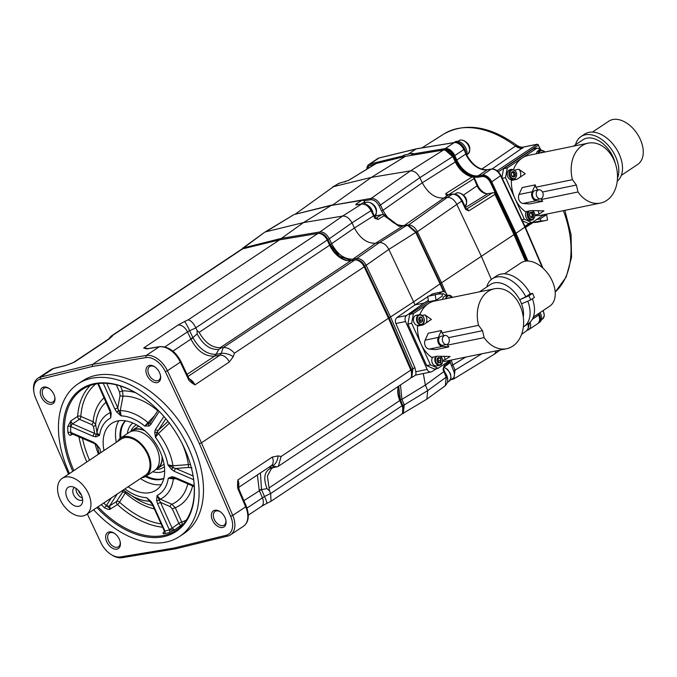 <?xml version="1.0" encoding="UTF-8"?>
<svg xmlns="http://www.w3.org/2000/svg" width="677" height="677" viewBox="0 0 677 677"><rect width="100%" height="100%" fill="white"/><g stroke="black" fill="none" stroke-linecap="round" stroke-linejoin="round"><path stroke-width="1.02" d="M399.43 226.313L383.901 214.516L384.054 215.684L378.088 219.441L374.796 218.349L371.089 210.809C368.55 206.113 365.411 203.853 361.67 204.022L356.009 204.962L355.924 204.124A2.293 1.515 57.7 0 1 357.397 204.632M243.737 248.611L244.194 247.469L264.631 232.27L294.055 214.541L265.731 231.822L303.533 222.572L342.579 216.073L319.874 231.966L319.316 233.294C322.701 233.159 325.552 235.215 327.88 239.463L330.3 244.592L339.685 256.371L351.456 260.577M264.631 232.27L242.848 248.087L281.42 238.363L303.533 222.572L331.163 205.461L361.899 200.35L363.921 200.307L364.844 203.354M365.267 203.075L363.921 200.307M294.055 214.541L331.163 205.461M242.848 248.087L241.867 249.136M271.028 501.268L401.148 414.62A9.165 5.839 -123.7 0 0 402.849 412.149L403.196 410.939A8.234 5.255 -123.7 0 0 402.553 405.396L270.648 493.55L271.028 501.268L266.78 503.392A9.165 1.041 -116.4 0 0 264.495 496.52L246.995 508.055M398.491 386.339A21.546 13.735 -123.7 0 0 400.319 400.217L402.553 405.396M398.677 386.152L400.496 400.039L402.874 405.557L402.595 412.852M318.655 233.404L319.316 233.294M355.34 259.968L356.161 259.833C359.546 259.697 362.398 261.754 364.725 266.002L389.123 317.648L411.447 369.464L411.506 376.336M364.624 266.273A8.234 5.255 -123.7 0 0 357.414 260.154L356.17 260.002A9.165 5.839 -123.7 0 1 364.192 266.814L364.624 266.273L388.911 317.691L411.235 369.507A8.234 5.255 56.3 0 1 411.878 375.05L411.531 376.251A9.165 5.839 56.3 0 1 409.83 378.731L278.399 466.25L281.099 456.476L410.821 370.091A9.165 5.839 56.3 0 1 411.531 376.251M108.667 338.94L111.197 336.088L241.317 249.441A9.165 5.839 -123.7 0 1 242.544 248.908L279.601 239.836L317.885 233.472A9.165 5.839 56.3 0 1 319.29 233.447L320.534 233.59A8.234 5.255 56.3 0 1 327.744 239.717L330.173 244.854A21.546 13.735 -123.7 0 0 348.393 260.772M319.29 233.447A9.165 5.839 56.3 0 1 327.313 240.259L329.741 245.396A20.615 13.142 -123.7 0 0 347.783 260.713A20.615 13.142 -123.7 0 0 350.94 260.662L354.765 260.027L223.215 347.606L221.151 353.445L219.907 355.205L188.003 376.446M356.17 260.002A9.165 5.839 -123.7 0 0 354.765 260.027M223.275 347.597C227.015 347.276 230.747 349.137 234.47 353.199L364.192 266.814L388.488 318.249L388.911 317.691M147.459 348.68A9.165 5.839 -123.7 0 0 143.685 347.961L146.824 348.909L159.137 346.861A20.615 13.142 56.3 0 1 180.336 362.127L167.414 370.734L201.458 442.8L388.488 318.249L410.821 370.091L411.235 369.507M410.677 377.952L411.76 377.504L412.877 368.787L411.447 369.464M389.123 317.648L390.544 316.946L412.877 368.787L414.866 367.577L395.893 323.513C394.962 320.932 395.351 318.926 397.06 317.479L414.959 304.938L423.98 303.093L428.372 300.376L428.6 301.747L409.67 314.356L413.41 313.586L411.667 323.276L430.445 364.861L426.705 365.631L407.926 324.038L409.67 314.356M364.725 266.002L366.139 265.282L390.544 316.946L413.63 301.857L414.959 304.938L427.796 296.839M352.362 260.425L352.903 259.139L375.608 243.246L379.425 242.611C383.148 242.451 386.288 244.71 388.843 249.398L413.63 301.857L440.084 283.9L415.754 232.406L388.843 249.398L366.139 265.282C363.583 260.603 360.443 258.343 356.72 258.504L356.161 259.833M327.88 239.463L329.293 238.753L331.713 243.872C337.459 254.408 344.525 259.494 352.903 259.139L356.72 258.504L379.425 242.611L406.335 225.619L398.914 226.245L384.054 215.684M356.009 204.962A2.293 1.701 -99.4 0 1 356.483 204.784L362.144 203.845A2.293 1.701 -99.4 0 0 361.67 204.022L342.579 216.073C346.302 215.912 349.442 218.18 351.998 222.86L354.418 227.98L373.509 215.929L374.076 215.337L371.656 210.217L351.998 222.86L329.293 238.753C326.737 234.073 323.598 231.805 319.874 231.966L281.42 238.363L280.904 239.616M402.519 226.253L375.608 243.246C367.23 243.61 360.164 238.524 354.418 227.98L330.3 244.592M449.646 360.604L450.34 362.347L450.002 360.367M443.376 291.55L440.084 283.9L440.422 283.426L443.951 291.618M440.422 283.426L416.101 231.949L408.976 225.788L406.335 225.619M403.974 226.016L404.169 225.568C395.783 225.923 388.716 220.837 382.97 210.302L381.557 211.021L383.529 214.592M364.234 200.781L370.573 199.723C373.958 199.588 376.818 201.644 379.137 205.893L381.557 211.021M375.244 215.616A9.072 5.78 56.3 0 0 376.827 215.565L383.588 214.423M374.796 218.349L375.405 217.85L374.076 215.337M366.858 204.86A8.022 5.111 56.3 0 1 373.002 213.077M378.088 219.441A2.293 1.515 -122.2 0 0 375.98 218.282L375.904 218.316M332.932 205.165L371.131 198.395L370.573 199.723M296.196 214.017L333.118 204.716L371.411 177.366L405.311 156.379L443.477 150.032L410.457 170.875L371.131 198.395C374.855 198.234 377.994 200.502 380.55 205.182L382.97 210.302L422.296 182.782L455.316 161.938C459.226 169.809 464.786 174.835 471.996 177.019L473.528 177.281L477.082 185.845L463.39 195.128M405.311 156.379L376.319 163.47L348.731 180.294L338.855 183.416L333.609 186.615L295.011 214.304L333.609 186.615L371.411 177.366L410.457 170.875C414.18 170.714 417.32 172.974 419.875 177.662L422.296 182.782C428.042 193.317 435.108 198.403 443.486 198.039L447.302 197.413L407.698 225.593M348.731 180.294A2.293 1.422 -121.4 0 0 348.46 180.404A2.293 1.422 -121.4 0 0 348.274 180.556M344.923 181.935A2.293 1.718 -103.8 0 1 345.304 181.774L345.304 181.774A2.293 1.718 -103.8 0 1 345.592 181.732M376.099 163.555L348.46 180.404L339.236 183.255A2.293 1.718 -103.8 0 0 338.855 183.416L332.509 187.072M449.858 361.56L444.087 365.766A2.293 1.489 -126.1 0 1 443.697 367.391L443.511 368.779A2.293 0.677 161.3 0 1 442.995 369.473L446.202 377.157L445.339 385.704L426.612 399.303L401.74 414.129M403.179 413.588L404.304 404.88L402.874 405.557M400.496 400.039L401.926 399.354L404.304 404.88L427.729 390.587L426.857 399.134M423.311 373.526L425.359 385.086L401.926 399.354L400.496 384.942M423.98 303.093L406.564 315.533A4.578 3.419 78.4 0 0 405.557 321.533L427.17 369.414A4.578 3.419 78.4 0 0 431.029 371.944A4.578 3.419 78.4 0 0 431.884 371.597L436.8 368.559M415.729 375.075L411.76 377.504M415.483 374.965C415.94 375.134 416.059 374.059 415.83 371.732L414.866 367.577M450.12 360.291L438.104 368.288L434.372 369.058L426.705 365.631M438.527 294.089L441.979 291.948L432.468 293.894L442.834 291.601A4.578 3.419 78.4 0 0 441.979 291.948M447.319 295.519L446.693 294.14A4.578 3.419 78.4 0 0 442.834 291.601M407.926 324.038L411.667 323.276M428.6 301.747L432.332 300.986L413.41 313.586M427.72 296.34L435.193 294.808L436.073 300.216L442.326 296.052L441.979 293.928A36.651 27.342 78.4 0 0 437.054 294.334L429.573 295.866A36.651 27.342 78.4 0 0 427.72 296.34L428.372 300.376M432.332 300.986L436.073 300.216M429.226 295.942L432.468 293.894M450.34 362.347L449.096 363.354M450.053 361.941L453.598 370.81C455.181 375.21 454.512 377.994 451.584 379.145L450.645 379.382M451.381 365.648L452.811 364.971L451.204 360.071M440.388 283.35L441.531 282.791L445.847 292.811M416.262 232.287L417.396 231.712L441.531 282.791L513.97 234.623L525.403 261.161M486.746 193.749A11.509 7.337 -123.7 0 1 477.59 185.126L477.082 185.845A10.265 6.542 56.3 0 0 485.984 193.681A10.265 6.542 56.3 0 0 487.914 193.647L494.582 192.615L494.955 194.384L468.746 210.894L465.683 209.472L461.706 201.044L417.396 231.712C414.84 227.032 411.701 224.772 407.977 224.933L404.169 225.568L448.47 194.9L445.974 195.01A2.293 1.582 -86.2 0 1 446.693 194.815L448.944 194.722A2.293 1.701 -99.4 0 1 448.944 194.714A2.293 1.701 -99.4 0 0 448.47 194.9L452.287 194.265A2.293 1.701 -99.4 0 1 452.752 194.087L448.944 194.722M491.333 279.474L481.508 256.651L456.721 204.192C454.165 199.512 451.026 197.252 447.302 197.413L452.287 194.265C456.027 194.087 459.167 196.347 461.706 201.044L462.264 200.451L459.251 196.398C457.66 195.611 458.634 194.443 452.752 194.087M494.955 194.384L513.97 234.623L514.478 233.912L526.173 261.068M468.746 210.894A2.293 1.515 -122.2 0 0 466.453 209.193M465.683 209.472L466.25 208.88L462.264 200.451M445.974 195.01L445.83 193.554A2.293 1.515 57.7 0 1 447.472 194.841M444.958 150.015L445.703 149.6C449.046 149.473 451.821 151.513 454.039 155.718L456.053 160.187C462.069 171.603 469.61 177.146 478.664 176.807L482.735 176.13C486.001 175.986 488.743 177.966 490.986 182.062L515.273 233.48L527.129 261.017M526.393 261.051L514.681 233.87L490.393 182.46C488.159 178.356 485.409 176.384 482.151 176.519L478.08 177.196C471.556 177.848 465.302 174.463 459.311 167.041L455.841 161.253L455.316 161.938L452.896 156.81L445.077 150.032L446.634 150.277L453.421 156.125L454.267 157.919L453.446 156.116C451.229 151.902 448.453 149.862 445.119 149.989M411.692 154.153L412.868 153.366L408.307 154.128L416.093 148.94L454.225 142.602L445.263 148.568L411.692 154.153L412.031 155.261M370.074 163.978A9.165 5.839 -123.7 0 0 368.847 164.511L377.808 158.545A9.165 5.839 56.3 0 1 379.035 158.012L370.074 163.978L402.722 155.989L403.137 156.903M402.722 155.989L403.898 155.202L404.516 156.573M375.168 164.122L368.897 165.857L367.222 168.962M369.964 165.391L375.845 163.707M370.547 165.002L368.897 165.857M368.847 164.511A9.165 5.839 -123.7 0 0 366.9 169.157M494.582 192.615L514.478 233.912M477.59 185.126L474.086 177.366L473.426 177.272M459.311 167.041C463.711 172.77 468.636 176.206 474.086 177.366L473.528 177.281M528.255 328.379L528.881 323.191M528.669 323.344L528.331 328.1L528.111 323.724M521.544 334.446L526.689 330.714L528.331 328.1M451.584 379.145L452.811 379.298L450.374 379.899M452.811 379.298L453.912 378.849L455.037 370.133L453.598 370.81M465.717 357.092L452.811 364.971L455.037 370.133L481.812 353.8M453.912 378.849L494.489 354.096L496.478 350.796M454.267 157.919L455.841 161.253M412.149 155.177L445.703 149.6M454.842 142.542A1.142 0.846 80.6 0 0 454.225 142.602A9.165 5.839 56.3 0 1 463.745 149.6L454.783 155.566A9.165 5.839 -123.7 0 0 445.263 148.568M454.783 155.566L456.797 160.026L465.759 154.06A20.615 13.142 -123.7 0 0 487.186 169.809L491.257 169.132A9.165 5.839 56.3 0 1 500.675 175.918L524.98 227.354L542.285 267.525M500.675 175.605L491.714 181.885A9.165 5.839 -123.7 0 0 482.295 175.098L478.224 175.775A20.615 13.142 56.3 0 1 456.797 160.026M491.714 181.885L516.018 233.32L527.95 261.017M527.171 330.291L527.451 330.224A9.165 5.839 -123.7 0 0 528.669 329.691A9.165 5.839 -123.7 0 0 530.091 322.167M528.162 328.65L529.448 322.743M408.307 154.128L403.898 155.202M465.835 153.256A9.165 5.839 56.3 0 0 464.794 149.185A9.165 5.839 -123.7 0 0 454.123 142.559M466.69 155.058A9.165 5.839 56.3 0 0 465.971 148.398A9.165 5.839 -123.7 0 0 454.91 142.001L454.055 142.568M416.626 148.855L379.035 158.012A1.142 0.863 76.2 0 1 379.238 157.919L416.304 148.847M498.847 172.474L497.265 170.807A1.142 0.905 -99.7 0 1 497.206 170.841M540.254 149.482L538.3 145.157L498.314 171.823M540.695 149.676L538.3 145.157A1.142 0.728 -123.7 0 0 537.089 144.286L496.977 170.866M492.12 168.971L523.854 146.96C522.052 147.569 519.775 147.078 517.025 145.479L516.06 145.699A11.458 9.58 48.2 0 0 524.523 146.867L537.089 144.286A0.914 0.685 -101.6 0 1 537.276 144.209L523.854 146.96M481.736 169.148L516.06 145.699M522.729 148.229A11.458 7.506 55.9 0 1 515.73 146.224A96.87 61.751 -123.7 0 0 443.765 134.054L421.889 147.916M545.603 214.313L544.477 215.049M533.146 221.861L533.239 222.437L525.479 227.506M540.364 218.781L540.711 220.905A36.651 27.342 78.4 0 0 545.637 220.499A36.651 27.342 78.4 0 0 547.498 220.025L546.618 214.617L540.364 218.781L536.624 219.543L531.978 222.64L528.246 223.402L522.306 220.753M524.937 226.313L529.71 223.105M588.195 143.152A30.583 22.815 -101.6 0 1 616.679 168.531A30.583 22.815 -101.6 0 1 600.465 203.075A30.583 22.815 -101.6 0 1 577.997 191.98L576.398 185.049L572.446 179.693A30.583 22.815 -101.6 0 1 588.195 143.152L528.407 155.397A30.583 22.815 78.4 0 0 522.195 158.003L537.106 148.077L533.374 148.838L503.544 168.7L507.285 167.938L505.541 177.628L524.32 219.213L521.823 219.729M501.936 177.636L503.544 168.7M502.249 178.296L505.541 177.628M513.538 169.453A30.583 22.815 78.4 0 1 522.195 158.003L507.285 167.938M537.106 148.077L541.168 149.896M544.443 151.36L544.993 151.995M536.624 219.543L543.995 214.643M542.878 215.379L546.618 214.617M540.711 220.905L533.239 222.437A36.651 27.342 78.4 0 0 538.164 222.031L545.637 220.499M531.318 222.775L525.191 226.846M531.978 222.64L524.32 219.213M514.681 170.079L518.777 169.242L525.25 173.777L516.966 179.295L511.389 180.437A30.583 22.815 78.4 0 0 514.935 198.42A30.583 22.815 78.4 0 0 525.513 211.715L531.09 210.572L543.936 210.852L539.036 214.127A5.729 4.274 78.4 0 0 537.783 210.64M535.168 215.548A30.583 22.815 78.4 0 0 540.686 215.32L600.465 203.075M535.152 214.922L539.036 214.127M572.446 179.693L535.829 187.19A30.583 22.815 -101.6 0 1 535.295 184.88L522.145 187.571L519.014 194.494A5.729 4.274 78.4 0 0 519.141 200.231A5.729 4.274 78.4 0 0 523.059 203.455L529.549 203.963L542.7 201.272A30.583 22.815 -101.6 0 1 541.372 199.487L541.177 198.632M577.997 191.98L541.372 199.487M535.295 184.88L532.164 191.794A5.729 4.274 78.4 0 0 532.291 197.54A5.729 4.274 78.4 0 0 536.209 200.756L542.7 201.272M512.574 180.2A5.729 4.274 78.4 0 0 513.699 179.439M520.029 177.306A5.729 4.274 78.4 0 0 518.777 169.242M511.753 169.318A5.154 3.842 78.4 0 0 510.703 169.758A5.154 3.842 78.4 0 0 509.214 175.868A5.154 3.842 78.4 0 0 513.818 179.413L514.969 178.931C517.998 173.989 516.923 170.782 511.753 169.318L510.111 169.648A5.154 3.842 78.4 0 0 509.062 170.088A5.154 3.842 78.4 0 0 507.564 176.206A5.154 3.842 78.4 0 0 512.176 179.752L513.818 179.413A5.154 3.842 78.4 0 0 514.867 178.973M512.066 171.873L511.152 174.057L512.15 176.35L514.342 176.731A2.75 2.048 -101.6 0 1 512.261 176.519A2.75 2.048 -101.6 0 1 511.152 174.057A2.75 2.048 -101.6 0 1 512.125 171.814A2.75 2.048 -101.6 0 1 514.207 172.026A2.75 2.048 -101.6 0 1 515.315 174.488A2.75 2.048 -101.6 0 1 514.342 176.731L515.315 174.488L514.207 172.026M512.261 176.519L512.692 176.342L512.201 176.443M513.174 176.824L514.004 174.564L515.197 174.319M511.846 172.576L514.029 172.026L512.125 171.814M514.004 174.564L512.827 172.271M544.934 152.012L540.838 149.939L539.197 150.277A5.154 3.842 78.4 0 0 538.147 150.717A5.154 3.842 78.4 0 0 536.396 153.755M540.771 152.867A2.75 2.048 -101.6 0 1 541.211 152.443A2.75 2.048 -101.6 0 1 542.954 152.418M573.36 146.19L583.083 139.707A24.854 15.842 -123.7 0 1 613.083 157.072A24.854 15.842 56.3 0 1 615.148 163.022M617.238 181.182A28.637 18.254 56.3 0 0 619.218 154.128A28.637 18.254 -123.7 0 0 584.666 134.114L580.993 136.559A28.637 18.254 -123.7 0 1 615.545 156.573A28.637 18.254 56.3 0 1 617.475 178.22M580.993 136.559A28.637 18.254 -123.7 0 0 575.543 144.734M592.485 132.074L608.894 121.141A26.005 16.578 -123.7 0 1 640.273 139.31A26.005 16.578 56.3 0 1 637.717 164.426L621.317 175.351M537.91 190.017L535.829 187.19M538.782 189.839L535.05 190.601A4.578 3.419 78.4 0 0 533.027 197.049A4.578 3.419 78.4 0 0 536.886 199.58L540.627 198.818A4.578 3.419 -101.6 0 1 536.768 196.279A4.578 3.419 78.4 0 1 538.782 189.839A4.578 3.419 78.4 0 1 542.641 192.37A4.578 3.419 -101.6 0 1 540.627 198.818M576.398 185.049L542.463 192.006M526.494 211.512A5.154 3.842 78.4 0 0 526.156 217.478A5.154 3.842 78.4 0 0 530.489 220.313L532.139 219.974A5.154 3.842 78.4 0 0 533.18 219.534M530.387 212.434L529.465 214.626L530.472 216.919L532.655 217.292A2.75 2.048 -101.6 0 1 530.573 217.08A2.75 2.048 -101.6 0 1 529.465 214.626A2.75 2.048 -101.6 0 1 530.438 212.375A2.75 2.048 -101.6 0 1 532.52 212.586A2.75 2.048 -101.6 0 1 533.628 215.049A2.75 2.048 -101.6 0 1 532.655 217.292L533.628 215.049L532.52 212.586M530.573 217.08L531.005 216.902L530.514 217.004M531.496 217.385L532.317 215.134L533.518 214.888M530.159 213.137L532.342 212.586L530.438 212.375M532.317 215.134L531.149 212.832M524.971 227.023L516.018 233.32M540.068 312.596A9.165 5.839 -123.7 0 1 540.491 313.459A9.165 5.839 56.3 0 1 539.594 322.311L538.418 323.09A9.165 5.839 56.3 0 0 539.324 314.238A9.165 5.839 -123.7 0 0 538.892 313.375M514.681 233.87L515.273 233.48M445.077 150.032L443.477 150.032M443.511 368.779L444.374 371.013A2.293 0.482 156.7 0 1 443.824 371.648L425.359 385.086L427.729 390.587L446.202 377.157A2.293 0.482 156.7 0 0 446.752 376.53C447.074 378.206 449.452 380.686 445.339 385.704L445.339 385.704M445.297 373.154A8.022 5.111 56.3 0 1 447.632 380.009M444.087 365.766L442.995 369.473M416.101 231.949L415.754 232.406L407.935 225.627M441.988 293.979L443.232 293.725L442.073 294.503M443.232 293.725L447.269 295.527M438.104 368.288L430.445 364.861M422.253 315.431L424.902 314.89L431.376 319.426L423.091 324.943L417.514 326.086A30.583 22.815 78.4 0 0 421.06 344.068A30.583 22.815 78.4 0 0 431.638 357.363L437.215 356.22L450.061 356.5L445.161 359.775A5.729 4.274 78.4 0 0 443.909 356.288M442.716 361.306A30.583 22.815 78.4 0 0 446.812 360.968L506.591 348.723A30.583 22.815 -101.6 0 1 484.123 337.637L447.497 345.135L447.302 344.28M442.716 360.274L445.161 359.775M484.123 337.637L482.523 330.698L478.571 325.341L441.954 332.839A30.583 22.815 -101.6 0 1 441.421 330.528L428.27 333.219L425.139 340.142A5.729 4.274 78.4 0 0 425.266 345.879A5.729 4.274 78.4 0 0 429.184 349.104L435.675 349.611L448.826 346.92A30.583 22.815 -101.6 0 1 447.497 345.135M478.571 325.341A30.583 22.815 -101.6 0 1 494.32 288.8A30.583 22.815 -101.6 0 1 522.805 314.179A30.583 22.815 -101.6 0 1 506.591 348.723M441.421 330.528L438.29 337.442A5.729 4.274 78.4 0 0 438.417 343.188A5.729 4.274 78.4 0 0 442.335 346.404L448.826 346.92M494.32 288.8L434.532 301.045A30.583 22.815 78.4 0 0 428.321 303.66A30.583 22.815 78.4 0 0 419.858 314.593M418.699 325.849A5.729 4.274 78.4 0 0 419.825 325.087M426.155 322.954A5.729 4.274 78.4 0 0 424.902 314.89M415.263 315.727A5.154 3.842 78.4 0 0 413.765 321.837A5.154 3.842 78.4 0 0 418.378 325.383L421.441 324.757A5.154 3.842 78.4 0 0 422.49 324.317A5.154 3.842 78.4 0 0 423.98 318.207A5.154 3.842 78.4 0 0 419.368 314.661A5.154 3.842 78.4 0 0 418.327 315.101A5.154 3.842 78.4 0 0 416.829 321.211A5.154 3.842 78.4 0 0 421.441 324.757L422.558 324.291C425.537 319.358 424.471 316.142 419.368 314.661L416.304 315.287A5.154 3.842 78.4 0 0 415.263 315.727M421.771 322.015A2.649 1.972 -101.6 0 1 419.774 321.803A2.649 1.972 -101.6 0 1 418.699 319.442A2.649 1.972 -101.6 0 1 419.638 317.276A2.649 1.972 -101.6 0 1 421.644 317.488A2.649 1.972 -101.6 0 1 422.71 319.849A2.649 1.972 -101.6 0 1 421.771 322.015L419.774 321.803L418.699 319.442L419.638 317.276L421.644 317.488L422.71 319.849L421.771 322.015L419.528 322.472L420.468 320.306L422.71 319.849M420.468 320.306L419.401 317.945L421.644 317.488M437.054 294.334A36.651 27.342 78.4 0 0 435.193 294.808M452.397 297.389A5.154 3.842 78.4 0 0 448.462 295.282L445.398 295.917A5.154 3.842 78.4 0 0 444.349 296.357A5.154 3.842 78.4 0 0 442.597 299.395M448.386 298.21A2.649 1.972 -101.6 0 1 448.724 297.905A2.649 1.972 -101.6 0 1 450.273 297.821M448.529 298.176L449.257 298.032M530.235 293.826L525.826 296.763A28.637 18.254 -123.7 0 0 492.255 278.789L496.664 275.852A28.637 18.254 56.3 0 1 530.235 293.826L532.537 293.353L528.864 295.798L519.75 299.699L520.672 301.747A24.854 15.842 56.3 0 1 523.296 317.073M527.789 301.147A28.637 18.254 56.3 0 1 524.006 326.458A28.637 18.254 56.3 0 1 523.363 326.856M532.537 293.353L534.39 297.448L530.717 299.894L521.603 303.795L520.672 301.747A24.854 15.842 -123.7 0 0 490.681 284.382L479.485 291.838M528.864 295.798L530.717 299.894M519.75 299.699L525.826 296.763M492.255 278.789A28.637 18.254 -123.7 0 0 486.805 286.955M532.401 298.769A28.637 18.254 56.3 0 1 528.407 323.521L524.006 326.458M504.492 273.804L520.901 262.879A26.005 16.578 -123.7 0 1 552.271 281.048A26.005 16.578 56.3 0 1 549.724 306.165L533.315 317.09M444.036 335.665L441.954 332.839M444.907 335.487L441.176 336.249A4.578 3.419 78.4 0 0 439.153 342.697A4.578 3.419 78.4 0 0 443.012 345.228L446.752 344.466A4.578 3.419 -101.6 0 1 442.893 341.936A4.578 3.419 78.4 0 1 444.907 335.487A4.578 3.419 78.4 0 1 448.766 338.018A4.578 3.419 -101.6 0 1 446.752 344.466M482.523 330.698L448.589 337.654M432.688 357.143A5.154 3.842 78.4 0 0 432.358 363.109A5.154 3.842 78.4 0 0 436.69 365.944L439.754 365.318A5.154 3.842 78.4 0 0 440.803 364.878M440.084 362.576A2.649 1.972 -101.6 0 1 438.087 362.373A2.649 1.972 -101.6 0 1 437.02 360.003A2.649 1.972 -101.6 0 1 437.951 357.845A2.649 1.972 -101.6 0 1 439.957 358.048A2.649 1.972 -101.6 0 1 441.023 360.409A2.649 1.972 -101.6 0 1 440.084 362.576L438.087 362.373L437.02 360.003L437.951 357.845L439.957 358.048L441.023 360.409L440.084 362.576L437.85 363.033L438.781 360.875L441.023 360.409M438.781 360.875L437.714 358.505L439.957 358.048M398.516 386.254A20.615 13.142 -123.7 0 0 398.304 386.931A20.615 13.142 -123.7 0 0 399.904 400.801L402.138 405.98A9.165 5.839 -123.7 0 1 402.849 412.149M238.397 486.704A9.165 5.839 -123.7 0 0 237.881 479.959C237.331 485.468 237.534 488.862 238.49 490.14L245.675 506.819A20.615 13.142 56.3 0 1 243.432 526.257L230.51 534.864A20.615 13.142 -123.7 0 1 227.751 536.066L175.825 548.768L122.19 557.687L120.54 556.934L174.15 548.023L175.825 548.768M111.197 336.088L112.822 335.284L112.094 336.384L108.692 339.279L74.318 362.17A9.165 5.839 -123.7 0 0 73.319 362.559M68.529 474.162L35.686 398.237A19.015 12.118 -123.7 0 1 34.028 392.804A19.015 12.118 -123.7 0 1 40.29 379.205L40.645 377.097A20.615 13.142 -123.7 0 0 37.895 378.291L50.817 369.684A20.615 13.142 56.3 0 1 53.576 368.483L40.645 377.097L92.571 364.387L279.601 239.836M50.817 369.684L53.991 368.296L65.923 365.377A2.293 1.718 76.2 0 0 65.5 365.563L72.651 362.889M146.308 348.765L143.685 347.961L178.059 325.07L184.474 321.558A9.165 1.092 65.2 0 1 189.653 330.757L195.848 327.896L197.066 330.478L199.131 332.373L330.173 244.854M92.571 364.387L146.207 355.467L145.8 357.591L92.19 366.502L92.571 364.387M195.848 327.896L195.814 327.82C193.495 323.132 190.948 320.475 188.172 319.849L317.885 233.472M223.215 347.606L220.33 347.639C212.129 347.885 205.063 342.79 199.131 332.373M146.824 348.909A2.293 1.701 80.6 0 1 147.332 348.706L159.654 346.649C168.395 346.302 175.495 351.253 180.937 361.501L188.756 378.054L188.155 378.671C188.536 380.356 190.796 382.42 194.951 384.875A9.165 5.839 -123.7 0 0 189.12 378.731M234.47 353.199L233.243 356.677L229.325 361.992L194.951 384.875L188.756 378.054M238.49 490.14A2.293 0.482 156.7 0 0 239.074 489.488L237.881 479.959L272.256 457.068L278.035 455.892A9.165 5.941 100.8 0 1 271.917 465.861L277.054 466.842L272.112 467.604L268.921 467.265M145.8 357.591A19.015 12.118 -123.7 0 1 165.349 371.673L199.385 443.697L201.458 442.8L232.744 515.434L230.654 516.297A19.015 12.118 -123.7 0 1 226.05 535.321L174.15 548.023M277.054 466.842L278.399 466.25M270.648 493.55L269.488 490.867L267.39 476.092L271.604 468.298L274.312 467.375M230.51 534.864A20.615 13.142 -123.7 0 0 232.744 515.434L245.675 506.819A2.293 0.482 156.7 0 0 246.259 506.168C249.669 515.62 248.73 522.314 243.432 526.257M87.325 513.945L100.991 542.852A19.015 12.118 -123.7 0 0 110.766 554.319A19.015 12.118 -123.7 0 0 120.54 556.934M40.29 379.205L92.19 366.502M199.385 443.697L230.654 516.297M77.973 383.927A91.64 58.408 -123.7 0 1 188.553 447.954A91.64 58.408 56.3 0 1 179.557 536.472L183.966 533.535A91.64 58.408 56.3 0 0 192.953 445.017A91.64 58.408 -123.7 0 0 82.382 380.99L77.973 383.927A91.64 58.408 -123.7 0 0 68.978 472.444A91.64 58.408 56.3 0 0 69.477 473.536M116.918 549.132A9.622 6.135 56.3 0 1 106.754 541.812A9.622 6.135 56.3 0 1 109.149 531.919A9.622 6.135 56.3 0 1 114.261 533.214A9.622 6.135 56.3 0 1 120.252 542.209A9.622 6.135 56.3 0 1 116.918 549.132M222.606 527.476A9.622 6.135 56.3 0 1 212.443 520.156A9.622 6.135 56.3 0 1 214.837 510.263A9.622 6.135 56.3 0 1 219.949 511.558A9.622 6.135 56.3 0 1 225.94 520.562A9.622 6.135 56.3 0 1 222.606 527.476M149.422 365.402A9.622 6.135 56.3 0 1 154.534 366.689A9.622 6.135 56.3 0 1 160.525 375.693A9.622 6.135 56.3 0 1 157.199 382.607A9.622 6.135 56.3 0 1 147.036 375.286A9.622 6.135 56.3 0 1 149.422 365.402M43.734 387.049A9.622 6.135 56.3 0 1 48.846 388.344A9.622 6.135 56.3 0 1 54.837 397.34A9.622 6.135 56.3 0 1 51.503 404.262A9.622 6.135 56.3 0 1 41.348 396.942A9.622 6.135 56.3 0 1 43.734 387.049M110.766 554.319L111.587 554.852A20.615 13.142 -123.7 0 0 122.19 557.687M120.159 541.769A8.217 5.238 56.3 0 1 118.517 546.737A8.217 5.238 56.3 0 1 117.248 547.27A8.217 5.238 56.3 0 1 109.022 541.913A8.217 5.238 56.3 0 1 109.412 533.061A8.217 5.238 56.3 0 1 110.613 532.579A8.217 5.238 56.3 0 1 114.633 533.468M37.895 378.291A20.615 13.142 -123.7 0 0 33.85 391.839L34.028 392.804M112.094 336.384A9.165 8.674 -146.5 0 0 108.769 338.864M54.752 396.9A8.217 5.238 56.3 0 1 53.111 401.876A8.217 5.238 56.3 0 1 51.841 402.4A8.217 5.238 56.3 0 1 43.607 397.044A8.217 5.238 56.3 0 1 43.997 388.2A8.217 5.238 56.3 0 1 45.207 387.709A8.217 5.238 56.3 0 1 49.218 388.598M165.349 371.673L167.414 370.734A20.615 13.142 -123.7 0 0 146.207 355.467L159.137 346.861A2.293 1.701 80.6 0 1 159.654 346.649M164.866 346.912L187.478 331.857L190.922 339.143C197.134 350.974 204.987 356.627 214.474 356.11A4.578 3.309 79.8 0 0 215.76 354.325L221.151 353.445A9.165 3.977 -160.5 0 1 233.243 356.677M178.059 325.07A9.165 5.839 56.3 0 1 187.478 331.857L189.653 330.757L193.089 337.992C199.368 348.993 206.925 354.435 215.76 354.325M221.294 347.919L218.764 349.45C210.115 349.95 202.922 344.762 197.168 333.896L197.066 330.478M197.168 333.896L192.894 337.611A4.578 0.795 154.7 0 0 190.77 338.813M218.764 349.45L216.056 354.291A4.578 3.393 80.6 0 1 214.719 356.068L219.907 355.205A9.165 5.839 -123.7 0 1 229.325 361.992M172.914 351.135L190.922 339.143A4.578 0.711 156 0 1 193.089 337.992M160.441 375.253A8.217 5.238 56.3 0 1 158.799 380.22A8.217 5.238 56.3 0 1 157.529 380.753A8.217 5.238 56.3 0 1 149.295 375.397A8.217 5.238 56.3 0 1 149.693 366.545A8.217 5.238 56.3 0 1 150.895 366.054A8.217 5.238 56.3 0 1 154.915 366.942M179.557 536.472A91.64 58.408 56.3 0 1 93.595 509.764M96.904 507.564A85.598 54.558 -123.7 0 0 168.911 535.152A85.598 54.558 -123.7 0 0 192.378 472.14A85.598 54.558 -123.7 0 0 184.609 448.758A85.598 54.558 -123.7 0 0 142.28 396.9A85.598 54.558 -123.7 0 0 75.079 394.259A85.598 54.558 -123.7 0 0 72.777 471.336M142.492 397.052A84.659 53.965 -123.7 0 0 83.415 388.716A84.659 53.965 -123.7 0 0 73.886 470.6M98.004 506.828A84.659 53.965 -123.7 0 0 177.239 529.609A84.659 53.965 -123.7 0 0 192.327 471.877M122.08 490.8L122.706 491.13L122.402 492.424L116.554 501.488A2.293 1.701 -147.2 0 1 119.533 502.156A2.293 0.643 -47.7 0 1 117.434 504.551L110.444 508.977C109.725 509.899 107.711 509.485 104.41 507.733A84.523 53.881 56.3 0 1 101.347 504.602M194.231 486.628L175.123 478.377A2.293 1.261 -66.6 0 1 174.564 477.251L171.84 476.71L168.268 478.233A45.266 28.849 -123.7 0 1 157.089 495.556L160.263 499.152A2.293 1.312 113.8 0 0 159.053 500.295A2.293 1.134 174.3 0 1 156.607 500.32L157.089 495.556L160.474 502.359L170.147 506.624L172.347 508.969L178.855 523.372A2.293 0.44 155.7 0 1 181.783 522.111A2.293 1.743 -110.2 0 1 181.419 525.073L174.674 529.837L169.081 532.664A84.523 53.881 56.3 0 1 164.342 533.637C162.742 533.848 162.573 533.324 163.842 532.054L164.181 532.004M171.636 469.542A2.293 0.609 133.2 0 1 173.143 467.672L167.888 464.845L171.636 469.542L174.395 471.37L193.639 479.68M165.814 418.724L158.46 430.132A2.293 1.701 -147.2 0 1 155.482 429.463L154.695 432.019L155.465 437.317L158.435 433.551L157.157 432.281L155.465 437.317M150.641 421.949L144.709 426.061L148.94 425.994L150.751 424.521L159.23 411.379M106.738 383.36L117.747 407.732A2.293 0.44 155.7 0 1 114.819 408.993L116.766 412.09L121.098 415.864L120.278 410.592A2.293 0.685 10.7 0 1 118.492 410.465L121.098 415.864A45.266 28.849 -123.7 0 1 144.709 426.061L154.534 415.737M110.393 412.479L110.723 417.988L111.206 413.224A2.293 1.134 -5.7 0 1 110.393 412.479L98.004 384.121A2.293 0.44 -24.3 0 0 98.622 384.155L98.326 383.571M111.206 413.224L110.258 409.923L98.622 384.155M90.363 385.416A84.143 53.635 -123.7 0 0 77.635 416.406L70.721 421.001L72.524 423.87L94.628 433.424A2.293 1.261 113.4 0 0 93.248 436.301L95.973 436.843L99.544 435.319L97.039 432.958A2.293 1.896 -9.6 0 1 96.109 434.389L99.544 435.319A45.266 28.849 -123.7 0 1 110.723 417.988L110.275 411.751M71.601 433.61L71.872 433.754A2.293 1.261 -66.6 0 1 71.313 432.637L70.806 432.451A82.459 52.561 56.3 0 1 70.636 426.493L93.248 436.301M96.176 444.01A2.293 0.609 -46.8 0 0 96.075 444.704L99.917 448.707L96.176 444.01L93.409 442.183L71.313 432.637M162.607 527.197A84.143 53.635 -123.7 0 1 117.434 504.551A2.293 1.396 -122.4 0 1 116.554 501.488L109.572 505.914A2.293 1.701 -147.2 0 1 106.594 505.254L106.382 505.66A82.459 52.561 56.3 0 1 103.767 502.994M182.951 524.463A84.143 53.635 -123.7 0 1 181.419 525.073A2.293 1.405 -125.2 0 1 178.855 523.372L172.11 528.136A2.293 0.44 155.7 0 1 169.182 529.389L169.487 529.973A82.459 52.561 56.3 0 1 164.858 530.92L164.621 530.328A2.293 0.44 -24.3 0 1 164.003 530.286L152.367 504.517A2.293 0.44 -24.3 0 0 152.985 504.56L151.047 501.462L146.706 497.688L150.116 501.234M156.607 500.32L157.546 503.62L169.182 529.389M128.105 486.788A40.095 25.557 -123.7 0 0 156.125 490.14A40.095 25.557 -123.7 0 0 160.06 451.415A40.095 25.557 -123.7 0 0 111.68 423.404A40.095 25.557 -123.7 0 0 103.979 450.552M157.546 503.62A2.293 0.44 155.7 0 0 160.474 502.359L172.11 528.136L174.674 529.837L169.487 529.973A2.065 1.557 -105.2 0 1 169.081 532.664M164.342 533.637A2.065 1.523 -98.1 0 0 164.858 530.92L164.257 531.039L164.316 531.91M117.248 494.015L109.572 505.914L110.444 508.977L106.382 505.66A2.065 0.491 -45.3 0 1 104.41 507.733M72.608 434.075L71.11 434.964C70.129 435.895 69.079 435.142 67.945 432.705A84.523 53.881 56.3 0 1 67.768 426.595L70.721 421.001L70.636 426.493A2.065 1.159 0.7 0 0 67.768 426.595M71.534 433.661L71.11 434.964L70.806 432.451A2.065 1.066 -3.8 0 0 67.945 432.705M96.075 444.704L93.976 443.308A2.293 1.261 -66.6 0 1 93.409 442.183M100.788 452.685A45.266 28.849 -123.7 0 1 99.917 448.707L97.403 446.05M95.973 436.843A2.293 1.667 84.9 0 1 96.109 434.389L94.628 433.424L93.434 426.307L91.793 424.623L79.437 419.291A2.293 1.388 -123.5 0 1 77.635 416.406A2.293 1.362 -176.1 0 1 80.817 416.406A2.293 1.261 -66.6 0 1 79.437 419.291L72.524 423.87A2.293 1.261 113.4 0 0 71.144 426.747M155.465 437.325A45.266 28.849 -123.7 0 1 167.888 464.845L172.99 465.776L173.134 467.672L175.775 468.484L188.612 467.435L191.972 467.917M193.097 475.973L175.775 468.484A2.293 1.261 113.4 0 0 174.395 471.37M169.588 422.981L158.435 433.551A50.123 31.946 56.3 0 1 172.99 465.776L190.432 464.439M168.014 421.449L158.46 430.132L157.157 432.281A2.293 1.337 -177.3 0 1 154.695 432.019M158.088 410.22L150.302 422.296A2.293 1.701 32.8 0 0 150.751 424.521M148.94 425.994A2.293 1.743 71.6 0 1 148.847 423.582L147.916 422.541A50.123 31.946 56.3 0 0 120.278 410.592L123.036 396.138L122.529 390.891L120.303 385.958M157.749 410.753A60.989 38.877 -123.7 0 0 123.036 396.138A2.293 0.685 10.7 0 1 120.041 395.639L117.747 407.732L118.492 410.465L116.766 412.09M109.64 409.89A2.293 0.44 -24.3 0 0 110.258 409.923M110.402 412.538A2.293 0.745 9.3 0 1 110.131 412.674A50.123 31.946 56.3 0 0 97.039 432.958L95.618 424.428L93.164 421.746L80.817 416.406A81.849 52.171 -123.7 0 1 95.77 383.986M110.427 413.495L110.461 412.682M152.367 504.517L146.706 497.688A45.266 28.849 -123.7 0 1 124.915 488.912M150.776 501.97L151.047 501.462M125.871 491.976L119.533 502.156A81.849 52.171 -123.7 0 0 161.109 523.888M175.978 478.741L173.354 478.867L173.43 478.013L168.268 478.233L173.354 478.867A50.123 31.946 56.3 0 1 160.263 499.152L171.856 504.247L175.275 507.708L181.783 522.111A81.849 52.171 -123.7 0 0 186.361 520.029M175.123 478.377L173.43 478.013A2.293 1.667 -95.1 0 1 171.84 476.71M118.813 420.73A40.095 25.557 -123.7 0 0 116.317 442.335M161.346 484.597A40.095 25.557 56.3 0 1 140.444 478.563M125.338 420.798A34.933 22.273 -123.7 0 0 120.074 438.493M163.792 478.546A34.933 22.273 56.3 0 1 145.437 476.591M163.851 478.326A34.976 22.29 56.3 0 1 146.317 476.033M125.567 420.832A34.976 22.29 -123.7 0 0 120.921 437.892M164.663 470.684A28.637 18.254 56.3 0 1 152.765 471.734M132.929 423.032A28.637 18.254 -123.7 0 0 127.369 433.602M155.913 469.44A22.908 14.606 -123.7 0 0 157.479 468.602A22.908 14.606 -123.7 0 0 162.353 457.33M144.353 430.31A22.908 14.606 -123.7 0 0 132.083 430.462A22.908 14.606 -123.7 0 0 130.703 431.587M156.446 468.873L157.284 468.315A22.569 14.386 -123.7 0 0 162.057 456.459M145.056 430.919A22.569 14.386 -123.7 0 0 135.662 429.353A22.569 14.386 56.3 0 0 132.269 430.75L131.431 431.308M146.012 476.236A22.908 14.606 56.3 0 0 148.263 454.106A22.908 14.606 -123.7 0 0 120.616 438.095L129.138 432.425A22.908 14.606 56.3 0 1 156.785 448.428A22.908 14.606 56.3 0 1 154.534 470.557L146.012 476.236A22.908 14.606 56.3 0 1 141.586 477.81M120.616 438.095A22.908 14.606 -123.7 0 0 117.46 441.582M147.518 454.259A21.766 13.87 56.3 0 1 145.377 475.279L86.317 514.613A21.766 13.87 56.3 0 1 60.058 499.406A21.766 13.87 -123.7 0 1 62.191 478.385L121.251 439.051A21.766 13.87 -123.7 0 1 147.518 454.259M62.191 478.385A21.766 13.87 -123.7 0 1 88.45 493.592A21.766 13.87 56.3 0 1 86.317 514.613M81.426 495.031A10.993 7.007 -123.7 0 0 74.335 487.398A10.993 7.007 -123.7 0 0 66.905 488.591A10.993 7.007 -123.7 0 0 67.082 497.967A10.993 7.007 -123.7 0 0 76.78 506.388A10.993 7.007 -123.7 0 0 82.679 499.939A10.993 7.007 -123.7 0 0 81.426 495.031M74.555 487.508A7.329 4.671 -123.7 0 0 74.309 487.66A7.329 4.671 -123.7 0 0 73.59 494.735A7.329 4.671 56.3 0 0 82.433 499.863A7.329 4.671 56.3 0 0 82.662 499.685M82.425 498.01A7.329 4.671 56.3 0 1 76.814 492.585A7.329 4.671 -123.7 0 1 76.01 488.379M78.481 490.554A5.729 3.647 -123.7 0 0 78.896 491.688A5.729 3.647 56.3 0 0 81.367 494.887M225.847 520.114A8.217 5.238 56.3 0 1 224.205 525.09A8.217 5.238 56.3 0 1 222.936 525.614A8.217 5.238 56.3 0 1 214.711 520.258A8.217 5.238 56.3 0 1 215.1 511.414A8.217 5.238 56.3 0 1 216.301 510.923A8.217 5.238 56.3 0 1 220.321 511.812M271.079 465.835L271.917 465.861L270.529 466.199M269.488 490.867L267.026 488.616C262.854 477.505 264.546 470.498 272.112 467.604M267.026 488.616L261.525 489.606L264.495 496.52L270.614 493.474M260.425 472.927L261.525 489.606A4.578 0.973 156.7 0 0 259.384 490.774L262.405 497.798A9.165 5.839 -123.7 0 1 261.415 506.43L248.357 515.129M257.387 474.949L259.24 490.453A4.578 1.058 155.4 0 1 261.364 489.209M355.924 204.124L361.899 200.35M361.29 203.989L364.277 202.101M195.814 327.82L327.744 239.717M376.827 215.565L374.813 216.809M364.108 203.845L365.775 202.736A8.022 5.111 56.3 0 1 366.985 202.237A8.022 5.111 56.3 0 1 375.007 207.441A8.022 5.111 56.3 0 1 374.669 216.081L374.499 216.191M375.87 218.307L381.963 214.516M427.17 369.414L415.83 371.732M405.557 321.533L395.893 323.513M406.564 315.533L397.06 317.479M492.56 192.7L466.428 209.159M445.83 193.554L471.996 177.019M453.421 156.125L419.875 177.662L379.137 205.893M487.914 193.647L465.581 207.475M448.504 194.781L473.875 178.745M453.446 156.116L454.039 155.718M455.503 160.542L456.053 160.187M379.467 157.902A1.142 0.863 76.2 0 0 379.238 157.919L377.808 158.545M463.737 149.262L466.055 153.747C471.962 164.748 479.088 170.071 487.44 169.707A1.142 0.846 80.6 0 0 487.186 169.809L478.224 175.775M465.751 153.721L464.041 149.279C461.629 144.599 458.439 142.339 454.479 142.5L416.355 148.838M487.711 169.724A1.142 0.846 80.6 0 0 487.44 169.707L491.51 169.03A1.142 0.846 80.6 0 0 491.257 169.132L482.295 175.098M491.874 169.072A1.142 0.846 80.6 0 0 491.51 169.03C495.386 168.852 498.543 171.053 500.98 175.605L525.276 227.04L542.988 268.16M555.199 292.041A96.87 61.751 -123.7 0 0 563.399 210.665M523.059 203.455L536.209 200.756M519.014 194.494L532.164 191.794M511.431 170.274A4.468 3.334 78.4 0 0 510.373 176.181A4.468 3.334 78.4 0 0 515.036 178.271A4.468 3.334 78.4 0 0 516.102 172.364A4.468 3.334 78.4 0 0 511.431 170.274M514.012 174.886L515.214 174.641M513.048 172.449L514.241 172.203M540.838 149.939A5.154 3.842 78.4 0 0 539.797 150.379A5.154 3.842 78.4 0 0 538.046 153.425M544.655 152.071A4.468 3.334 78.4 0 0 540.517 150.903A4.468 3.334 78.4 0 0 539.061 153.214M528.136 211.173A5.154 3.842 78.4 0 0 527.798 217.139A5.154 3.842 78.4 0 0 532.139 219.974L533.281 219.492L532.934 210.598M529.736 210.843A4.468 3.334 78.4 0 0 528.686 216.75A4.468 3.334 78.4 0 0 533.349 218.832A4.468 3.334 78.4 0 0 534.872 214.482A4.468 3.334 78.4 0 0 532.122 210.589M532.334 215.455L533.527 215.21M531.36 213.01L532.562 212.764M538.113 313.891L538.63 315.084L532.283 319.316M538.604 314.72L538.63 315.084A9.165 5.839 56.3 0 1 537.64 323.724L528.669 329.691M542.979 310.658A8.022 5.111 56.3 0 1 542.489 319.011L541.312 319.789M457.897 141.383L459.074 140.604A8.022 5.111 56.3 0 1 460.284 140.105A8.022 5.111 56.3 0 1 468.298 145.31A8.022 5.111 56.3 0 1 467.959 153.95L466.791 154.737M490.393 182.46L490.986 182.062M482.151 176.519L482.735 176.13M478.08 177.196L478.664 176.807M454.834 194.104L455.968 193.351A8.022 5.111 56.3 0 1 457.178 192.86A8.022 5.111 56.3 0 1 465.065 197.836A8.022 5.111 56.3 0 1 465.124 206.502M443.689 367.408A8.022 5.111 56.3 0 1 450.171 373.856A8.022 5.111 56.3 0 1 449.189 381.134L447.489 382.277M429.184 349.104L442.335 346.404M425.139 340.142L438.29 337.442M418.809 315.448A4.697 3.503 78.4 0 0 417.692 321.651A4.697 3.503 78.4 0 0 422.6 323.843A4.697 3.503 78.4 0 0 423.717 317.64A4.697 3.503 78.4 0 0 418.809 315.448M452.507 297.364L448.462 295.282A5.154 3.842 78.4 0 0 447.412 295.722A5.154 3.842 78.4 0 0 445.661 298.769M452.321 297.398A4.697 3.503 78.4 0 0 447.895 296.077A4.697 3.503 78.4 0 0 446.338 298.625M440.93 364.793A5.154 3.842 78.4 0 0 440.778 356.271M435.76 356.517A5.154 3.842 78.4 0 0 435.421 362.483A5.154 3.842 78.4 0 0 439.754 365.318L440.871 364.852L440.888 356.271M436.733 356.314A4.697 3.503 78.4 0 0 436.14 362.491A4.697 3.503 78.4 0 0 440.913 364.412A4.697 3.503 78.4 0 0 442.572 360.477A4.697 3.503 78.4 0 0 440.549 356.263M269.302 487.778L400.319 400.217M242.544 248.908L112.822 335.284M53.991 368.296A2.293 1.718 76.2 0 0 53.576 368.483L65.5 365.563M184.474 321.558L188.172 319.849M220.33 347.639L350.94 260.662M180.937 361.501L180.336 362.127L188.155 378.671M278.035 455.892L281.099 456.476M227.751 536.066L226.05 535.321M108.692 339.279A9.165 5.839 -123.7 0 0 107.465 339.812L73.268 362.584M214.719 356.068L187.03 374.389M163.876 416.448L155.482 429.463M103.209 383.267L114.819 408.993M111.273 497.993L106.594 505.254M164.621 530.328L152.985 504.56M194.189 485.731L174.564 477.251M78.93 436.809A84.143 53.635 -123.7 0 0 86.842 461.968M82.484 438.341A81.849 52.171 -123.7 0 0 89.533 460.174M99.172 453.759L97.59 447.125A50.123 31.946 56.3 0 1 97.429 446.177M98.419 454.259A65.847 41.974 56.3 0 1 95.144 443.96M188.612 467.435L188.333 464.49A60.989 38.877 -123.7 0 0 182.375 444.07M120.041 395.639L119.601 392.144L116.309 384.841M135.637 392.728A65.847 41.974 56.3 0 0 122.529 390.891A2.293 0.44 -24.3 0 0 119.601 392.144M106.154 402.163A60.989 38.877 -123.7 0 0 95.618 424.428A2.293 1.896 -9.5 0 1 93.434 426.307M104.156 397.746A65.847 41.974 56.3 0 0 93.164 421.746A2.293 1.261 -66.6 0 1 91.793 424.623M122.706 491.13A2.293 2.226 118.2 0 1 123.967 490.52M150.091 501.234A50.123 31.946 56.3 0 1 128.808 493.998A50.123 31.946 56.3 0 1 123.307 489.979L134.385 497.62A60.989 38.877 -123.7 0 0 152.841 505.575M154.348 508.901A65.847 41.974 56.3 0 1 125.38 493.084A2.293 1.701 -147.2 0 0 122.402 492.424M170.147 506.624A2.293 1.312 113.8 0 1 171.856 504.247A60.989 38.877 -123.7 0 0 187.766 483.835M192.606 485.925A65.847 41.974 56.3 0 1 175.275 507.708A2.293 0.44 155.7 0 0 172.347 508.969M164.401 466.597A25.201 16.062 56.3 0 1 156.082 469.364M136.602 424.851A25.201 16.062 -123.7 0 0 130.839 431.452M272.256 457.068A9.165 5.839 56.3 0 1 271.265 465.708L270.859 465.878M259.384 490.774L243.889 500.675M362.144 203.845C369.76 205.072 367.425 204.919 371.656 210.217M365.775 202.736L367.171 202.161C371.284 201.695 380.381 207.856 374.669 216.081M375.845 218.332L375.405 217.85M339.236 183.255L337.764 183.865M431.029 371.944L415.754 375.075M500.066 350.06L494.735 353.927M538.537 144.903L537.276 144.209M443.765 134.054C465.361 122.173 489.784 125.981 517.025 145.479M555.199 292.066L566.2 276.986L571.549 257.285L571.049 234.53L564.872 210.361M538.452 313.671L538.926 314.763C540.559 318.393 540.136 321.38 537.64 323.724M543.25 310.472L544.35 315.736L542.489 319.011M459.074 140.604L460.47 140.029C464.574 139.572 473.672 145.724 467.959 153.95M455.968 193.351L457.364 192.776C461.469 192.319 470.566 198.471 464.854 206.705M444.374 371.013L446.752 376.53M443.85 367.281L447.514 369.371L450.527 373.89L451.06 377.868L449.189 381.134M449.562 363.117L443.714 367.383M266.78 503.392L261.415 506.43M65.923 365.377L73.471 362.5M108.312 339.49L108.887 338.762L107.465 339.812M147.332 348.706L146.359 348.79M164.003 530.286L164.257 531.039M93.976 443.308L71.872 433.754M97.59 447.125L97.412 446.16M98.004 384.121L97.615 383.419M164.054 464.168L157.479 468.602M132.083 430.462L138.709 426.112M239.074 489.488L246.259 506.168M238.507 487.516L271.265 465.708"/></g></svg>
